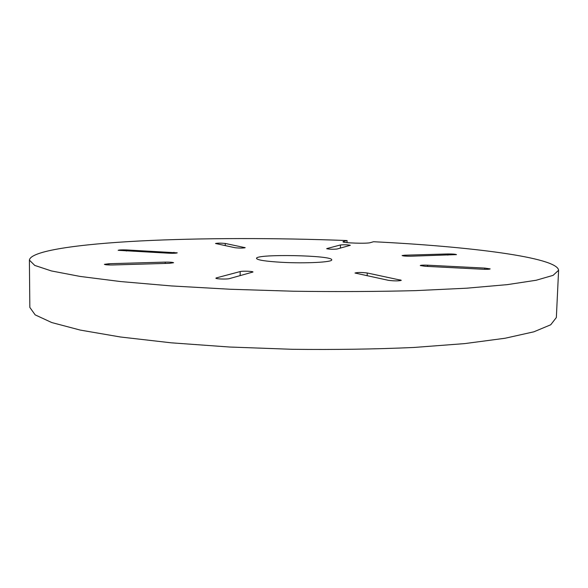 <?xml version="1.0" encoding="UTF-8"?>
<svg xmlns="http://www.w3.org/2000/svg" width="588" height="588" viewBox="0 0 588 588"><rect width="100%" height="100%" fill="white"/><g stroke="black" fill="none" stroke-linecap="round" stroke-linejoin="round"><path stroke-width="0.88" d="M216.413 277.874L240.191 271.56C242.432 270.87 253.318 271.244 252.987 272.009L229.394 278.624C226.99 279.403 215.495 279.013 215.884 278.168L216.413 277.874L216.406 278.484M427.594 265.188L484.813 268.091L490.157 268.892C489.62 269.289 487.217 269.407 482.946 269.245L425.161 266.298L420.266 265.548C420.854 265.151 423.301 265.026 427.594 265.188L427.557 266.415M326.921 248.555L340.474 244.961C344.539 244.637 347.831 244.748 350.338 245.299L336.975 249.033C332.72 249.393 329.295 249.275 326.7 248.68L326.913 248.812M126.332 249.922L177.253 252.833C176.422 253.244 173.739 253.377 169.204 253.23L118.159 250.319C119.055 249.907 121.775 249.775 126.332 249.922L126.324 251.039M281.88 262.314C265.739 261.366 257.279 260.065 256.508 258.411C255.354 253.737 333.043 255.229 331.72 259.859C332.683 262.197 305.459 263.622 281.88 262.314M343.502 241.477L342.98 241.764C342.135 242.976 367.074 243.822 370.242 242.675L373.549 241.734C468.019 246.379 557.52 257.228 558.6 270.282L553.065 275.368L536.197 280.248L507.348 284.629L466.718 288.194L415.65 290.626C377.143 291.619 336.439 291.817 293.522 291.229L230.364 289.259L171.498 285.944L120.555 281.549L80.093 276.426L51.421 270.943L34.743 265.416L29.4 260.124C30.495 250.819 78.491 244.174 139.628 240.984C201.684 237.846 276.389 237.839 347.089 240.558L343.502 241.477L343.488 242.065M225.27 243.454L245.196 247.695C242.932 248.187 239.566 248.195 235.075 247.732L215.517 243.491C217.729 243.035 220.978 243.028 225.27 243.454L225.248 245.637M404.691 255.199L447.909 253.957C452.554 253.935 455.421 254.156 456.501 254.619L410.689 256.214C405.992 256.243 403.133 256.023 402.104 255.552L404.691 255.199L404.662 256.045M367.243 272.986L401.303 280.3C398.796 281.071 394.511 281.079 388.455 280.329L355.005 273.03C357.445 272.317 361.524 272.31 367.243 272.986L367.162 275.801M108.949 263.725L165.228 262.101C170.006 262.05 172.784 262.263 173.578 262.748L169.498 263.306L112.742 264.975C107.92 265.034 105.142 264.82 104.407 264.335L108.949 263.725L108.949 264.967M558.6 270.282L556.351 317.527L550.736 324.774L533.86 331.816L505.085 338.247L464.623 343.613L413.812 347.471C375.519 349.176 335.05 349.786 292.405 349.301L229.651 347.03L171.152 342.811L120.525 337.005L80.291 330.089L51.773 322.562L35.17 314.874L29.834 307.414L29.4 260.124M347.089 240.558L347.038 242.631M173.945 252.333L173.938 253.274M244.733 247.504L244.733 247.879M340.474 244.961L340.401 248.092M447.909 253.957L447.865 255.126M484.813 268.091L484.762 269.311M400.237 279.851L400.207 280.682M240.191 271.56L240.139 275.669M165.228 262.101L165.221 263.431"/></g></svg>
